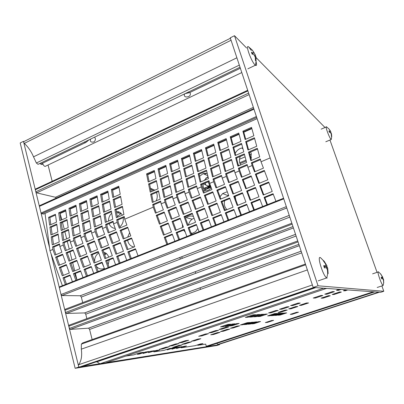 <?xml version="1.0" encoding="UTF-8"?>
<svg xmlns="http://www.w3.org/2000/svg" width="404" height="404" viewBox="0 0 404 404"><rect width="100%" height="100%" fill="white"/><g stroke="black" fill="none" stroke-linecap="round" stroke-linejoin="round"><path stroke-width="0.61" d="M121.114 213.458L117.256 216.574M123.195 217.695C123.68 221.417 122.563 224.457 119.852 226.826M115.196 228.406C112.332 228.154 110.302 226.568 109.105 223.649M108.565 221.033C108.469 217.897 109.514 215.307 111.711 213.256M116.337 211.408C118.953 211.464 120.953 212.721 122.341 215.186M134.027 246.985C130.542 246.359 128.411 244.107 127.634 240.223M127.664 237.168L129.649 232.684M106.449 253.616L104.661 254.909M102.005 262.787L103.919 267.256M109.206 259.908L108.151 264.61M104.333 268.418C101.217 269.645 98.551 268.943 96.339 266.302M94.622 261.509C94.536 257.742 95.925 254.894 98.783 252.97M103.671 252.162C106.085 252.823 107.772 254.485 108.732 257.146M156.434 192.445L156.914 193.728C157.56 196.147 157.308 198.516 156.156 200.833M150.445 188.269L154.828 190.188M207.979 176.503L204.136 180.477M203.111 183.926C202.884 186.704 203.667 189.032 205.459 190.905M211.327 187.961L209.262 189.683C207.404 190.789 205.469 191.148 203.475 190.764M199.601 176.27L203.151 173.649L207.171 173.119M228.593 195.263L227.139 196.445M224.664 200.677C223.811 204.217 224.579 207.207 226.962 209.646M235.103 196.425L235.951 200.253M226.285 209.913L224.861 209.666M220.029 196.687L222.675 193.541L227.285 191.749M194.046 218.15L192.127 219.19C190.198 220.655 188.986 222.624 188.491 225.099M191.072 233.275L191.642 233.749M197.849 228.447L195.607 231.649L191.269 233.815M185.259 232.113L183.598 230.154M182.532 227.497L182.366 224.25M185.492 218.13L186.158 217.589C188.466 215.983 190.89 215.605 193.425 216.463M240.314 156.429C239.042 159.454 239.163 162.297 240.683 164.968M250.591 152.02L251.152 153.353L251.111 159.201M239.451 165.488L238.274 164.928M235.259 153.368C236.668 150.576 238.82 148.798 241.703 148.036L242.708 147.859M248.48 149.47L248.753 149.697M189.88 92.491C192.753 97.415 182.249 98.834 184.668 93.849M182.613 94.839L186.486 92.976M94.516 137.168C95.834 138.693 95.652 140.274 93.97 141.91C90.986 142.577 89.855 141.637 90.577 139.087M87.532 140.552L90.981 138.89M42.632 163.181C43.076 164.923 43.895 166.009 45.091 166.433L45.915 166.039M230.401 38.264L24.104 141.466C23.452 141.698 23.528 142.334 24.326 143.385C28.209 147.041 31.28 151.525 33.532 156.843L36.355 162.999L38.052 164.337L38.915 163.923M230.543 38.693L230.674 39.092M236.89 57.787L33.532 156.843M48.066 165.014L52.166 181.3M247.687 90.294L35.703 188.961L35.325 189.754L35.82 191.769L36.693 192.865L55.449 197.268L56.307 198.071M247.829 90.723L248.692 93.314M253.752 108.55L39.789 205.56L39.4 206.383L41.026 213.014L41.612 213.736L43.713 213.994M253.904 109.004L256.449 116.655M60.004 213.357L61.862 219.796M251.879 128.634L243.809 132.204M239.087 134.295L231.189 137.789M226.482 139.87L218.746 143.289M214.059 145.364L206.484 148.717M201.813 150.783L194.395 154.065M189.744 156.121L182.482 159.338M177.841 161.388L170.73 164.534M166.11 166.579L159.141 169.66M154.535 171.695L147.713 174.715M118.988 187.426L112.595 190.254M108.06 192.259L101.798 195.031M97.283 197.026L91.147 199.743M86.648 201.732L80.633 204.394M76.154 206.373L70.261 208.979M65.796 210.959L60.257 213.408M62.499 222.316L64.241 229.24M64.877 231.755L66.655 238.814M67.286 241.324L69.251 249.122M69.932 251.823L71.983 259.964M72.654 262.63L74.715 270.816M75.376 273.437L77.013 279.947M283.563 198.273L59.545 286.85L59.287 287.512L61.009 294.526L61.837 295.546L80.295 295.768L81.325 297.066L82.719 302.601M283.699 198.677L286.411 206.838M291.85 223.21L65.352 309.191L64.983 310.257L65.519 312.449L66.332 313.448L84.734 312.913L85.749 314.196L86.865 318.64M292.163 224.149L64.983 310.257M297.738 240.936L69.261 325.124L68.887 326.2L69.432 328.412L70.23 329.401L88.587 328.179L89.587 329.447L92.142 339.577M305.419 264.054L82.603 342.956L81.361 344.112L81.305 349.162C82.234 355.808 81.33 360.999 78.593 364.731C78.24 365.772 78.497 366.549 79.371 367.064L81.967 366.67L314.827 287.562M312.58 285.608L312.954 286.734M313.373 287.456L314.812 287.688M95.738 361.999L96.98 361.807L99.859 363.812L105.611 362.898L326.533 288.406M315.761 287.628L96.98 361.807M323.634 288.198L99.859 363.812M323.73 288.325L326.573 288.532M150.525 188.673L154.631 190.006M165.812 347.238L169.195 346.758L162.827 348.884L159.388 349.379L165.812 347.238M162.661 348.288L162.827 348.884M205.424 334.017L208.469 333.664L201.798 335.891L198.687 336.264L205.424 334.017M201.621 335.285L201.798 335.891M215.62 330.608L218.579 330.295L211.827 332.548L208.807 332.886L215.62 330.608M211.651 331.936L211.827 332.548M175.538 343.991L178.846 343.541L172.397 345.693L169.039 346.157L175.538 343.991M172.235 345.092L172.397 345.693M227.699 324.452L230.664 324.185L223.553 326.568L220.523 326.856L227.699 324.452M223.356 325.907L223.553 326.568M225.942 327.164L228.81 326.881L221.978 329.159L219.049 329.467L225.942 327.164M221.796 328.548L221.978 329.159M232.118 324.059L234.982 323.801L227.972 326.144L225.043 326.422L232.118 324.059M227.78 325.508L227.972 326.144M236.391 323.68L239.163 323.432L232.249 325.735L229.411 326.008L236.391 323.68M232.063 325.124L232.249 325.735M125.891 356.07L133.583 354.914L139.678 352.869L143.486 352.313L137.441 354.338L137.269 353.682M137.441 354.338L139.34 354.055L145.359 352.036L149.046 351.495L143.077 353.495L142.91 352.859M143.077 353.495L150.864 351.228L154.434 350.702L148.541 352.672L148.374 352.061M148.541 352.672L156.197 350.445L159.656 349.94L153.833 351.879L153.672 351.288M185.38 340.703L188.602 340.289L182.083 342.461L178.805 342.9L185.38 340.703M181.916 341.86L182.083 342.461M178.947 345.38L182.068 344.94L175.902 346.986L172.73 347.445L178.947 345.38M175.75 346.445L175.902 346.986M188.36 342.254L191.405 341.84L185.168 343.91L182.073 344.339L188.36 342.254M185.017 343.365L185.168 343.91M217.246 332.654L220.054 332.33L213.6 334.472L210.742 334.815L217.246 332.654M213.438 333.921L213.6 334.472M227.093 329.381L229.815 329.088L223.296 331.255L220.513 331.568L227.093 329.381M223.129 330.699L223.296 331.255M271.523 320.554L273.599 320.367L267.488 322.377L265.362 322.579L271.523 320.554M267.347 321.927L267.488 322.377M247.137 322.72L249.687 322.493L243.011 324.71L240.405 324.957L247.137 322.72M242.839 324.149L243.011 324.71M250.94 322.382L253.414 322.165L246.824 324.346L244.299 324.589L250.94 322.382M246.662 323.806L246.824 324.346M254.631 322.054L257.03 321.842L250.525 323.993L248.071 324.23L254.631 322.054M250.364 323.468L250.525 323.993M258.212 321.736L260.535 321.528L254.116 323.649L251.732 323.877L258.212 321.736M253.959 323.144L254.116 323.649M237.057 326.073L239.693 325.811L233.098 328.003L230.401 328.28L237.057 326.073M232.931 327.442L233.098 328.003M153.833 351.879L163.953 350.364L169.64 348.475L172.836 348.006L167.195 349.879L174.412 347.773L177.513 347.319L171.937 349.167L179.043 347.092L182.058 346.652L176.548 348.475L183.542 346.43L186.476 346.001L181.027 347.804L195.092 345.693L200.339 343.966L202.965 343.582L197.758 345.294L197.632 344.859M167.195 349.879L167.044 349.334M171.937 349.167L171.791 348.642M176.548 348.475L176.407 347.965M181.027 347.804L180.891 347.309M197.879 339.087L200.849 338.704L194.541 340.799L191.521 341.203L197.879 339.087M194.385 340.249L194.541 340.799M275.811 310.519L278.215 310.413L270.983 312.822L268.509 312.959L275.811 310.519M270.786 312.196L270.983 312.822M320.907 295.465L322.867 295.526L315.266 298.056L313.231 298.031L320.907 295.465M315.054 297.42L315.266 298.056M332.543 291.582L334.381 291.683L326.69 294.248L324.771 294.178L332.543 291.582M326.472 293.607L326.69 294.248M286.87 306.828L289.168 306.757L281.851 309.201L279.482 309.292L286.87 306.828M281.649 308.57L281.851 309.201M341.072 289.456L338.254 290.395L336.456 290.279L339.299 289.33M338.037 289.749L338.254 290.395M252.879 314.873L255.651 314.711L248.192 317.211L245.344 317.403L252.879 314.873M247.98 316.514L248.192 317.211M257.015 314.63L259.696 314.474L252.349 316.933L249.596 317.115L257.015 314.63M252.141 316.261L252.349 316.933M261.014 314.393L263.605 314.241L256.363 316.66L253.702 316.842L261.014 314.393M256.161 316.019L256.363 316.66M264.883 314.166L267.387 314.019L260.247 316.403L257.671 316.574L264.883 314.166M260.055 315.782L260.247 316.403M298.076 303.091L300.263 303.061L292.849 305.53L290.592 305.586L298.076 303.091M292.647 304.899L292.849 305.53M374.659 291.88L209.267 345.819L206.298 346.284L205.666 344.107L197.758 345.294M301.419 305.323L299.344 305.374L306.545 302.985L308.55 302.96L301.419 305.323L301.227 304.747M280.083 315.075L277.922 315.216L284.593 313.009L286.694 312.888L280.083 315.075L279.916 314.559M276.831 315.292L274.604 315.438L281.366 313.201L283.527 313.075L276.831 315.292L276.659 314.756M273.473 315.514L271.18 315.67L278.033 313.398L280.265 313.267L273.473 315.514L273.301 314.963M270.018 315.746L267.65 315.908L274.599 313.6L276.902 313.464L270.018 315.746L269.837 315.181M292.183 314.261L290.264 314.388L296.597 312.307L298.465 312.196L292.183 314.261L292.036 313.807M347.768 289.941L345.066 290.835L343.415 290.729L346.152 289.82M333.957 294.526L332.199 294.46L339.663 291.976L341.345 292.072L333.957 294.526L333.76 293.94M322.978 298.167L321.114 298.142L328.487 295.693L330.28 295.743L322.978 298.167L322.786 297.586M290.829 308.838L288.653 308.929L295.768 306.565L297.874 306.5L290.829 308.838L290.643 308.267M280.361 312.312L278.093 312.438L285.118 310.1L287.325 310.004L280.361 312.312L280.179 311.742M344.864 290.249L345.066 290.835M207.661 186.976L210.499 185.724M211.07 187.264L210.186 187.633L209.09 187.512L208.823 187.087M209.252 186.774L210.969 186.996M205.262 183.022L205.616 184.588M208.823 181.517L209.358 182.234M209.994 184.37C209.918 185.401 209.171 185.936 207.747 185.976L203.444 183.79M209.358 186.693L209.626 186.901M211.171 187.532L210.858 187.365M210.428 187.027L209.898 186.3M195.294 271.68L195.773 273.311M200.02 287.789L200.495 289.4M206.298 346.284L373.281 291.779M379.371 292.218L219.463 344.208L217.902 344.455L216.736 343.38M217.902 344.455L378.654 292.168M204.495 174.235L207.116 173.109M239.511 159.247L245.112 156.853M249.919 154.793L251.379 154.171M100.515 216.453L94.294 219.125L93.097 218.882L100.399 215.746L101.763 223.917L94.415 227.033L93.097 218.882M94.294 219.125L95.506 226.573M88.143 211.13L82.093 213.772L80.876 213.519L88.027 210.393L89.309 218.438L82.113 221.538L80.876 213.519M82.093 213.772L83.224 221.059M86.456 200.536L87.718 208.479L80.578 211.605L79.356 203.682L86.456 200.536M86.577 201.303L80.568 203.964L81.679 211.12M80.568 203.964L79.356 203.682M77.578 215.741L71.649 218.327L70.412 218.084L77.467 215.004L78.684 223.013L71.589 226.073L70.412 218.084M71.649 218.327L72.725 225.583M75.972 205.181L77.174 213.095L70.129 216.18L68.963 208.287L75.972 205.181M76.088 205.949L70.2 208.555L71.255 215.686M70.2 208.555L68.963 208.287M102.273 262.681L95.95 265.211L94.753 265.105L102.091 262.171L104.56 269.054M97.213 271.958L94.753 265.105M95.95 265.211L98.222 271.559M67.044 219.554L68.205 227.533L61.201 230.553L60.08 222.594L67.044 219.554M67.15 220.286L61.342 222.821L62.367 230.053M61.342 222.821L60.08 222.594M91.44 267.014L85.239 269.493L84.017 269.402L91.253 266.504L93.708 273.346M86.451 276.215L84.017 269.402M85.239 269.493L87.491 275.801M65.625 209.767L66.771 217.65L59.817 220.695L58.706 212.832L65.625 209.767M65.736 210.529L59.964 213.085L60.969 220.19M59.964 213.085L58.706 212.832M80.749 271.291L74.669 273.72L73.427 273.644L80.568 270.786L82.997 277.578M75.841 280.411L73.427 273.644M74.669 273.72L76.906 279.987M56.762 224.043L57.863 231.992L50.955 234.971L49.889 227.043L56.762 224.043M56.863 224.77L51.172 227.255L52.141 234.461M51.172 227.255L49.889 227.043M70.205 275.508L64.241 277.891L62.979 277.826L70.023 275.008L72.427 281.76M65.367 284.547L62.979 277.826M64.241 277.891L66.458 284.118M55.414 214.297L56.499 222.149L49.636 225.154L48.586 217.322L55.414 214.297M55.515 215.054L49.864 217.559L50.818 224.634M49.864 217.559L48.586 217.322M135.683 249.319L128.967 252.005L127.851 251.859L135.492 248.798L138.042 255.818M130.376 258.843L127.851 251.859M128.967 252.005L131.31 258.474M124.392 253.833L117.811 256.469L116.665 256.333L124.205 253.318L126.725 260.287M119.17 263.277L116.665 256.333M117.811 256.469L120.129 262.898M90.961 254.54L98.273 251.556L101.348 260.115L94.021 263.06L90.961 254.54L92.168 254.677L95.031 262.651M98.47 252.106L92.168 254.677M120.574 196.187L122.053 204.318L114.559 207.55L113.13 199.435L120.574 196.187M120.71 196.93L114.271 199.738L115.579 207.111M114.271 199.738L113.13 199.435M87.178 243.991L94.465 240.961L97.536 249.505L90.228 252.495L87.178 243.991L88.395 244.157L91.238 252.081M94.677 241.552L88.395 244.157M118.766 186.214L120.225 194.248L112.787 197.5L111.373 189.491L118.766 186.214M118.907 186.991L112.519 189.819L113.797 197.061M112.519 189.819L111.373 189.491M80.265 258.903L87.476 255.959L90.521 264.463L83.29 267.367L80.265 258.903L81.492 259.025L84.33 266.953M87.673 256.51L81.492 259.025M109.58 200.985L110.989 209.09L103.596 212.277L102.232 204.192L109.58 200.985M109.706 201.727L103.399 204.48L104.646 211.822M103.399 204.48L102.232 204.192M76.518 248.425L83.704 245.435L86.749 253.924L79.537 256.873L76.518 248.425L77.755 248.576L80.573 256.449M83.916 246.021L77.755 248.576M107.853 191.052L109.242 199.056L101.909 202.268L100.561 194.284L107.853 191.052M107.984 191.829L101.727 194.597L102.949 201.808M101.727 194.597L100.561 194.284M69.71 263.211L76.826 260.307L79.846 268.756L72.71 271.619L69.71 263.211L70.963 263.317L73.77 271.195M77.018 260.848L70.963 263.317M98.728 205.722L100.076 213.792L92.784 216.938L91.481 208.888L98.728 205.722M98.854 206.464L92.673 209.156L93.864 216.473M92.673 209.156L91.481 208.888M65.998 252.793L73.089 249.849L76.103 258.282L68.988 261.191L65.998 252.793L67.256 252.934L70.049 260.757M73.296 250.429L67.256 252.934M97.081 195.824L98.409 203.798L91.173 206.964L89.885 199.015L97.081 195.824M97.207 196.597L91.077 199.313L92.243 206.5M91.077 199.313L89.885 199.015M59.292 267.458L66.317 264.595L69.306 272.988L62.267 275.816L59.292 267.458L60.57 267.554L63.352 275.382M66.508 265.135L60.57 267.554M89.617 220.377L90.915 228.518L83.668 231.593L82.416 223.473L89.617 220.377M89.728 221.084L83.633 223.7L84.784 231.123M83.633 223.7L82.416 223.473M55.616 257.106L62.615 254.202L65.6 262.58L58.58 265.453L55.616 257.106L56.898 257.237L59.661 265.009M62.822 254.778L56.898 257.237M78.982 224.947L80.214 233.063L73.068 236.093L71.872 228.002L78.982 224.947M79.088 225.654L73.114 228.215L74.21 235.608M73.114 228.215L71.872 228.002M68.483 229.462L69.66 237.542L62.605 240.531L61.474 232.477L68.483 229.462M68.589 230.159L62.736 232.674L63.776 240.037M62.736 232.674L61.474 232.477M58.131 233.911L59.242 241.961L52.283 244.915L51.207 236.885L58.131 233.911M58.227 234.608L52.495 237.072L53.485 244.405M52.495 237.072L51.207 236.885M120.054 230.331L127.649 227.174L130.81 235.88L123.195 239.001L120.054 230.331L121.195 230.543L124.119 238.623M127.866 227.775L121.195 230.543M91.334 231.159L85.194 233.754L85.603 236.37L87.456 241.531M85.194 233.754L83.971 233.557L91.228 230.487L91.647 233.118L93.733 238.916L86.451 241.951L84.38 236.178L83.971 233.557M122.538 206.999L116.049 209.782L114.903 209.509L122.407 206.282L123.902 214.524L116.352 217.726L114.903 209.509M116.049 209.782L117.382 217.291M80.618 235.689L74.599 238.234L74.987 240.834L76.821 245.965M74.599 238.234L73.356 238.047L80.512 235.017L80.911 237.638L82.977 243.4L75.79 246.395L73.74 240.658L73.356 238.047M112.802 245.632L120.316 242.567L123.452 251.232L115.918 254.262L112.802 245.632L113.958 245.794L116.872 253.874M120.518 243.122L113.958 245.794M70.038 240.158L64.15 242.647L64.514 245.243L66.332 250.339M64.15 242.647L62.883 242.476L69.942 239.491L70.321 242.097L72.367 247.824L65.281 250.783L63.246 245.082L62.883 242.476M108.949 234.946L116.438 231.835L119.564 240.486L112.054 243.561L108.949 234.946L110.11 235.143L113.009 243.168M116.65 232.431L110.11 235.143M59.605 244.566L53.833 247.006L54.181 249.591L55.984 254.656M53.833 247.006L52.545 246.849L59.514 243.905L59.873 246.501L61.898 252.192L54.904 255.106L52.894 249.44L52.545 246.849M111.453 211.757L105.101 214.484L103.929 214.226L111.327 211.045L112.756 219.251L105.308 222.412L103.929 214.226M105.101 214.484L106.368 221.963M113.256 258.287L106.802 260.868L105.636 260.752L113.07 257.772L115.569 264.701M108.115 267.65L105.636 260.752M106.802 260.868L109.1 267.256M123.947 241.082L131.568 237.976L134.734 246.703L127.093 249.768L123.947 241.082L125.078 241.264L128.023 249.394M131.77 238.537L125.078 241.264M124.387 217.195L117.852 219.953L118.322 222.599L120.225 227.866M117.852 219.953L116.706 219.71L124.265 216.514L124.745 219.175L126.891 225.084L119.301 228.25L117.17 222.362L116.706 219.71M101.808 250.116L109.221 247.091L112.322 255.702L104.894 258.691L101.808 250.116L102.99 250.268L105.878 258.292M109.418 247.647L102.99 250.268M113.216 221.912L106.818 224.619L107.267 227.255L109.151 232.482M106.818 224.619L105.646 224.387L113.1 221.235L113.559 223.887L115.685 229.76L108.201 232.881L106.09 227.033L105.646 224.387M97.99 239.501L105.378 236.431L108.474 245.026L101.066 248.056L97.99 239.501L99.182 239.683L102.05 247.657M105.59 237.022L99.182 239.683M102.202 226.568L95.935 229.219L96.359 231.84L98.228 237.037M95.935 229.219L94.733 229.002L102.091 225.892L102.53 228.533L104.631 234.371L97.253 237.446L95.162 231.638L94.733 229.002M260.464 159.691L252.192 163.191L255.07 171.629M247.349 165.236L239.249 168.66L242.082 177.048M234.426 170.695L226.498 174.043L229.28 182.386M221.695 176.073L213.933 179.356L216.665 187.643M209.151 181.376L201.551 184.588L204.237 192.829M196.788 186.603L189.35 189.744L191.986 197.94M184.603 191.749L177.321 194.829L177.906 197.526L179.911 202.975M172.589 196.824L165.458 199.839L166.024 202.53L168.008 207.939M160.747 201.828L153.767 204.778L154.308 207.459L156.272 212.832M231.704 160.13L223.841 163.504L225.801 171.281M244.516 154.626L236.486 158.075L238.527 165.882M257.52 149.046L249.319 152.566L251.434 160.403M158.621 191.506L151.692 194.481L153.222 202.081M170.367 186.461L163.297 189.501L164.893 197.127M182.285 181.346L175.063 184.446L176.725 192.107M194.374 176.154L186.996 179.326L188.734 187.012M206.636 170.892L199.101 174.124L200.909 181.845M219.079 165.549L211.383 168.852L213.267 176.604M226.366 139.42L218.635 142.844L220.523 150.333M229.018 149.707L221.22 153.106L223.144 160.736M238.966 133.845L231.068 137.34L233.032 144.854M241.723 144.167L233.759 147.637L235.759 155.298M251.753 128.184L243.688 131.754L245.728 139.294M254.616 138.542L246.48 142.087L248.561 149.778M154.449 171.261L147.627 174.281L149.101 181.603M156.52 181.315L149.647 184.315L151.147 191.774M166.014 166.14L159.05 169.22L160.59 176.573M168.175 176.235L161.156 179.295L162.726 186.784M177.745 160.949L170.634 164.095L172.235 171.473M179.997 171.079L172.831 174.205L174.467 181.719M189.643 155.681L182.381 158.893L184.052 166.302M191.991 165.852L184.673 169.044L186.375 176.588M201.707 150.338L194.294 153.621L196.036 161.055M204.156 160.545L196.682 163.807L198.455 171.377M213.948 144.92L206.378 148.273L208.191 155.732M216.493 155.166L208.863 158.494L210.711 166.094M84.38 236.178L80.911 237.638M73.74 240.658L70.321 242.097M63.246 245.082L59.873 246.501M52.894 249.44L49.95 250.682L62.393 285.724M269.16 154.919L271.271 161.277M270.024 157.974L261.034 161.762L263.438 168.14L254.525 171.857L252.136 165.509L247.899 167.296L250.278 173.629L241.491 177.29L239.133 170.988L234.956 172.75L237.31 179.038L228.654 182.643L226.321 176.386L222.205 178.119L224.533 184.365L216.004 187.921L213.691 181.704L209.636 183.411L211.943 189.617L203.54 193.117L201.253 186.946L197.253 188.628L199.536 194.789L191.254 198.243L188.991 192.112L185.052 193.768L187.31 199.889L179.144 203.293L176.901 197.203L173.023 198.839L175.255 204.914L167.211 208.272L164.989 202.222L161.161 203.833L163.373 209.868L155.444 213.181L153.242 207.171L124.745 219.175M117.17 222.362L113.559 223.887M106.09 227.033L102.53 228.533M95.162 231.638L91.647 233.118M241.607 190.521L232.921 194.077L229.482 184.855L238.138 181.26L241.607 190.521M245.91 202.03L237.198 205.53L233.749 196.293L242.44 192.748L245.91 202.03M272.225 191.456L263.246 195.066L259.727 185.694L268.68 182.042L272.225 191.456M240.799 215.186L238.027 207.752L246.748 204.262L249.541 211.726M254.621 185.194L245.804 188.804L242.324 179.517L251.116 175.866L254.621 185.194M258.969 196.783L250.127 200.339L246.642 191.031L255.459 187.436L258.969 196.783M267.827 179.785L258.883 183.446L255.363 174.099L264.287 170.392L267.827 179.785M167.418 220.897L159.454 224.154L156.217 215.302L164.155 212.004L167.418 220.897M171.463 231.941L163.479 235.153L160.231 226.28L168.2 223.033L171.463 231.941M179.336 216.014L171.266 219.322L167.993 210.408L176.043 207.06L179.336 216.014M183.426 227.134L175.326 230.391L172.048 221.463L180.128 218.165L183.426 227.134M191.43 211.065L183.239 214.418L179.937 205.444L188.107 202.05L191.43 211.065M195.561 222.261L187.345 225.563L184.032 216.574L192.228 213.226L195.561 222.261M203.702 206.04L195.39 209.444L192.057 200.409L200.344 196.965L203.702 206.04M207.873 217.312L199.536 220.665L196.192 211.61L204.51 208.222L207.873 217.312M216.15 200.945L207.722 204.394L204.348 195.299L212.757 191.804L216.15 200.945M220.367 212.292L211.908 215.691L208.53 206.58L216.968 203.136L220.367 212.292M228.785 195.768L220.231 199.273L216.822 190.117L225.356 186.572L228.785 195.768M233.047 207.202L224.457 210.651L221.049 201.475L229.608 197.98L233.047 207.202M253.768 210.055L250.965 202.571L259.812 199.031L262.64 206.55M266.928 204.853L264.095 197.314L273.079 193.718L275.932 201.293M166.867 244.42L164.256 237.284L172.25 234.083L174.876 241.249M178.75 239.718L176.114 232.537L184.219 229.29L186.875 236.507M190.804 234.951L188.138 227.72L196.364 224.427L199.046 231.694M203.03 230.118L200.339 222.836L208.686 219.498L211.393 226.811M215.438 225.215L212.721 217.882L221.185 214.494L223.922 221.857M228.028 220.236L225.281 212.852L233.871 209.413L236.638 216.832M222.968 163.064L231.512 159.388L233.714 167.928L225.109 171.579L222.968 163.064L223.841 163.504M226.498 174.043L225.624 173.634L234.244 169.988L234.956 172.75M226.321 176.386L225.624 173.634M238.38 181.896L230.341 185.229L229.482 184.855M230.341 185.229L233.547 193.819M242.663 193.344L234.598 196.632L233.749 196.293M234.598 196.632L237.83 205.277M268.907 182.648L260.504 186.072L259.727 185.694M260.504 186.072L263.802 194.844M246.955 204.818L238.865 208.055L238.027 207.752M238.865 208.055L241.43 214.933M235.643 157.611L244.319 153.884L246.607 162.453L237.875 166.16L235.643 157.611L236.486 158.075M239.249 168.66L238.411 168.226L247.157 164.524L247.899 167.296M239.133 170.988L238.411 168.226M251.359 176.508L243.152 179.911L242.324 179.517M243.152 179.911L246.395 188.562M255.687 188.037L247.455 191.39L246.642 191.031M247.455 191.39L250.717 200.101M248.511 152.081L257.313 148.298L259.691 156.904L250.828 160.666L248.511 152.081L249.319 152.566M252.192 163.191L251.389 162.736L260.267 158.979L261.034 161.762M252.136 165.509L251.389 162.736M264.529 171.038L256.156 174.513L255.363 174.099M256.156 174.513L259.429 183.224M150.631 194.152L158.474 190.784L160.191 199.121L152.303 202.47L150.631 194.152L151.692 194.481M153.767 204.778L152.707 204.48L160.605 201.136L161.161 203.833M153.242 207.171L152.707 204.48M164.383 212.615L157.272 215.564L156.217 215.302M157.272 215.564L160.287 223.811M168.407 223.604L161.277 226.513L160.231 226.28M161.277 226.513L164.312 234.815M162.262 189.153L170.215 185.734L172.008 194.112L164.004 197.506L162.262 189.153L163.297 189.501M165.458 199.839L164.428 199.526L172.442 196.132L173.023 198.839M164.989 202.222L164.428 199.526M176.27 207.676L169.018 210.691L167.993 210.408M169.018 210.691L172.064 218.993M180.341 218.741L173.064 221.71L172.048 221.463M173.064 221.71L176.129 230.068M174.058 184.083L182.123 180.618L183.992 189.022L175.876 192.466L174.058 184.083L175.063 184.446M177.321 194.829L176.316 194.496L184.446 191.057L185.052 193.768M176.901 197.203L176.316 194.496M188.335 202.672L180.931 205.742L179.937 205.444M180.931 205.742L184.012 214.1M192.445 213.807L185.017 216.837L184.032 216.574M185.017 216.837L188.118 225.25M186.022 178.942L194.203 175.427L196.152 183.865L187.921 187.36L186.022 178.942L186.996 179.326M189.35 189.744L188.375 189.39L196.627 185.901L197.253 188.628M188.991 192.112L188.375 189.39M200.571 197.591L193.016 200.727L192.057 200.409M193.016 200.727L196.127 209.141M204.727 208.802L197.142 211.893L196.192 211.61M197.142 211.893L200.273 220.367M198.157 173.725L206.459 170.155L208.489 178.629L200.137 182.174L198.157 173.725L199.101 174.124M201.551 184.588L200.611 184.214L208.984 180.674L209.636 183.411M201.253 186.946L200.611 184.214M212.989 192.435L205.277 195.637L204.348 195.299M205.277 195.637L208.419 204.106M217.185 203.727L209.449 206.878L208.53 206.58M209.449 206.878L212.61 215.413M210.474 168.433L218.892 164.812L221.008 173.316L212.529 176.917L210.474 168.433L211.383 168.852M213.933 179.356L213.029 178.962L221.518 175.371L222.205 178.119M213.691 181.704L213.029 178.962M225.589 187.203L217.721 190.471L216.822 190.117M217.721 190.471L220.892 199M229.831 198.576L221.932 201.793L221.049 201.475M221.932 201.793L225.124 210.383M217.756 142.344L226.159 138.617L228.3 146.925L219.837 150.631L217.756 142.344L218.635 142.844M220.342 152.631L228.816 148.935L230.987 157.353L222.458 161.034L220.342 152.631L221.22 153.106M260.024 199.591L251.763 202.894L250.965 202.571M251.763 202.894L254.358 209.822M273.291 194.284L264.857 197.657L264.095 197.314M264.857 197.657L267.483 204.636M172.447 234.618L165.287 237.481L164.256 237.284M165.287 237.481L167.705 244.087M184.416 229.831L177.114 232.749L176.114 232.537M177.114 232.749L179.553 239.4M196.561 224.972L189.107 227.952L188.138 227.72M189.107 227.952L191.577 234.648M208.888 220.044L201.278 223.084L200.339 222.836M201.278 223.084L203.768 229.826M221.392 215.039L213.625 218.145L212.721 217.882M213.625 218.145L216.14 224.932M234.078 209.969L226.149 213.135L225.281 212.852M226.149 213.135L228.694 219.973M230.224 136.815L238.749 133.037L240.976 141.375L232.391 145.132L230.224 136.815L231.068 137.34M232.916 147.142L241.516 143.39L243.774 151.843L235.113 155.575L232.916 147.142L233.759 147.637M242.875 131.209L251.53 127.371L253.843 135.744L245.127 139.557L242.875 131.209L243.688 131.754M245.672 141.577L254.399 137.764L256.747 146.248L247.96 150.036L245.672 141.577L246.48 142.087M146.566 173.897L154.288 170.473L155.959 178.598L148.192 182.002L146.566 173.897L147.627 174.281M148.586 183.956L156.363 180.563L158.06 188.794L150.232 192.168L148.586 183.956L149.647 184.315M158.014 168.822L165.847 165.347L167.594 173.508L159.716 176.957L158.014 168.822L159.05 169.22M160.125 178.922L168.013 175.477L169.786 183.739L161.847 187.163L160.125 178.922L161.156 179.295M169.629 163.671L177.568 160.156L179.391 168.342L171.402 171.836L169.629 163.671L170.634 164.095M171.826 173.811L179.831 170.316L181.679 178.613L173.624 182.088L171.826 173.811L172.831 174.205M181.406 158.454L189.456 154.883L191.355 163.1L183.249 166.65L181.406 158.454L182.381 158.893M183.699 168.63L191.814 165.084L193.738 173.412L185.567 176.937L183.699 168.63L184.673 169.044M193.349 153.161L201.515 149.541L203.495 157.787L195.273 161.388L193.349 153.161L194.294 153.621M195.738 163.373L203.969 159.782L205.974 168.14L197.687 171.71L195.738 163.373L196.682 163.807M205.464 147.788L213.746 144.117L215.807 152.394L207.469 156.045L205.464 147.788L206.378 148.273M207.954 158.04L216.307 154.394L218.392 162.787L209.984 166.413L207.954 158.04L208.863 158.494M45.026 213.408L49.95 250.682M246.622 48.01L234.487 35.703L230.255 37.825L313.191 287.441L380.624 292.309L383.79 291.279L381.886 285.931M234.487 35.703L318.039 285.795L313.191 287.441M318.039 285.795L383.79 291.279M377.053 272.352L329.947 140.031M325.013 127.518L256.03 57.555M190.784 232.492L192.052 233.648M182.457 258.287L181.553 256.798M180.537 259.02L179.629 257.54M201.217 250.844L201.147 251.116M84.355 142.077L85.633 142.652L89.092 139.799M204.909 188.133L205.934 189.037L206.636 188.688M210.57 185.916L209.994 185.82M209.57 185.386L208.166 181.795M381.411 278.008L382.881 277.437L380.77 274.266M380.709 273.952L381.886 275.856L382.179 277.321L381.144 277.346L381.684 278.861L382.719 278.603L383.426 280.174L383.633 282.618L383.633 280.209L383.34 278.74L382.992 278.851L382.563 277.634L383.012 278.846M381.144 277.346L381.684 278.861M383.558 282.27L383.795 282.598M383.396 284.381L383.063 285.547C381.366 284.638 376.493 270.251 378.427 271.887L380.745 274.008M381.386 277.593L381.517 277.932M324.23 267.14L327.048 266.009L324.513 261.716L323.761 260.747L323.786 261.332M323.761 260.747L323.205 260.615L325.26 263.534C325.952 264.867 326.018 265.585 325.467 265.686L323.705 265.761M323.675 265.67L324.442 267.938L326.311 267.62L327.447 269.973L327.695 273.614L328.129 273.629L327.695 267.908M327.604 273.109L328.129 273.629M326.861 266.307L327.447 267.988L326.861 266.317M327.154 278.134L326.7 277.942C322.897 275.836 316.499 254.525 320.594 257.762L324.513 261.711M240.365 68.251L189.365 92.733L188.471 92.021M255.111 56.383L255.621 56.409L255.449 55.101L252.45 50.323M252.359 50.101L253.439 51.783C253.98 52.747 254.005 53.171 253.525 53.05L251.495 52.384M251.424 52.136L252.081 54.08L253.919 54.616L255.318 57.312L255.389 60.449L256.055 61.135L256 56.732M255.737 60.757L256.111 61.171M255.894 61.004C256.883 64.625 256.737 66.059 255.459 65.302L255.081 64.978C251.152 61.448 244.814 43.41 248.738 46.975M252.424 50.207L248.824 47.046L251.349 50.48M330.881 132.941L331.012 132.33L330.184 130.613L328.689 128.654L329.891 130.315L330.108 131.361L328.952 131.073M328.917 130.967L329.401 132.335L330.452 132.487L331.285 134.209L331.371 136.395L331.714 136.734L331.573 134.502L331.416 133.426L331.134 133.542M331.527 136.451L331.714 136.734M331.487 138.35L331.098 139.425C329.275 137.855 324.659 125.124 326.538 126.871M219.503 344.193L219.624 344.612L216.983 345.471L75.139 368.296L20.2 142.966L23.462 141.329L23.659 142.127M118.089 212.383L117.998 212.908M42.96 164.251L41.668 164.463L39.744 163.524M219.624 344.612L106.267 362.676M99.722 363.716L82.653 366.438M75.139 368.296L78.8 367.054L78.644 366.418M78.396 365.413L61.065 294.713M59.262 287.36L50.985 253.596M49.576 247.844L41.072 213.161M39.37 206.212L35.87 191.945M35.294 189.587L23.75 142.491M231.063 40.248L24.326 143.385M239.325 65.125L36.355 162.999M247.884 90.905L35.325 189.754M248.622 93.117L35.82 191.769M249.117 94.597L36.693 192.865M253.364 107.378L55.449 197.268M253.964 109.191L39.4 206.383M256.389 116.493L41.026 213.014M256.717 117.468L41.612 213.736M257.106 118.645L43.475 214.095L257.111 118.65M283.749 198.839L59.287 287.512M286.335 206.626L61.009 294.526M286.8 208.01L61.888 295.551M289.249 215.382L80.229 295.763M289.825 217.115L81.325 297.066M292.971 226.583L65.519 312.449M293.425 227.947L66.397 313.454M295.541 234.325L84.653 312.908M296.107 236.032L85.749 314.196M298.056 241.89L68.887 326.2M298.874 244.349L69.432 328.412M299.319 245.698L70.311 329.406M301.142 251.177L88.491 328.174M301.702 252.864L89.587 329.447M305.661 264.792L81.361 344.112M307.373 269.933L81.305 349.162M312.368 284.977L78.593 364.731M313.57 287.598L79.502 367.064M207.101 188.345L209.09 187.512M207.272 188.219L209.045 187.476M209.656 185.896L210.439 185.567M203.757 188.37L208.706 186.289M205.737 178.22L208.146 177.194M240.021 163.64L246.218 161.004M239.734 162.736L245.97 160.08M250.793 158.03L251.465 157.742M382.361 277.694L382.694 278.603M382.881 277.467L381.396 277.972M382.179 277.321L381.28 277.629M326.518 266.398L327.109 268.104M327.659 267.918L326.876 268.18M327.048 266.009L324.19 267.034M325.73 263.64L325.382 263.761M325.467 265.686L323.927 266.236M327.912 270.059L327.477 270.21M255.252 56.343L255.439 56.843M255.449 55.101L254.707 55.464M254.06 52.419L253.808 52.54M253.364 52.969L251.99 53.651M255.934 57.934L255.399 58.191M328.927 128.932L326.563 126.891M331.012 132.33L330.543 132.532M330.038 131.33L329.204 131.689M116.544 212.57L120.836 213.564M104.181 253.581L106.095 253.808M150.722 189.658L153.778 190.643M203.151 173.649L207.777 175.659M222.675 193.541L228.048 195.647M186.158 217.589L192.127 219.19M241.703 148.036L242.956 148.788M241.794 72.558L45.091 166.433M240.026 67.236L38.052 164.337M286.789 207.984L61.837 295.546M289.259 215.413L80.295 295.768M293.415 227.917L66.332 313.448M295.551 234.36L84.734 312.913M299.308 245.667L70.23 329.401M301.152 251.212L88.587 328.179M313.499 287.572L79.371 367.064M204.646 189.956L210.186 187.638M203.848 188.577L207.929 186.865M117.261 212.736L119.039 211.974M40.673 164.125L85.461 142.622M210.327 185.981L206.101 189.082M204.485 189.718L206.04 189.067M383.78 282.487L383.088 285.562M382.881 277.437L381.391 277.947M378.068 272.008L372.619 273.841M383.063 285.547L377.2 287.471M323.341 260.782L323.71 261.236M324.518 267.923L323.756 265.68M328.109 273.473L327.695 273.614L326.78 277.992M327.008 265.938L324.165 266.958M326.7 277.942L318.18 280.856M185.194 93.597L189.309 92.708M252.157 54.096L251.515 52.192M256.111 61.1L255.459 65.302M255.575 60.64L255.394 60.312M253.525 53.05L252.04 53.788M255.813 56.666L255.252 56.934M255.373 65.241L247.814 68.852M329.442 132.335L328.967 130.997M331.704 136.653L331.224 139.531M330.108 131.361L329.225 131.744M326.154 127.033L321.16 129.154M331.194 139.511L325.791 141.769"/></g></svg>
